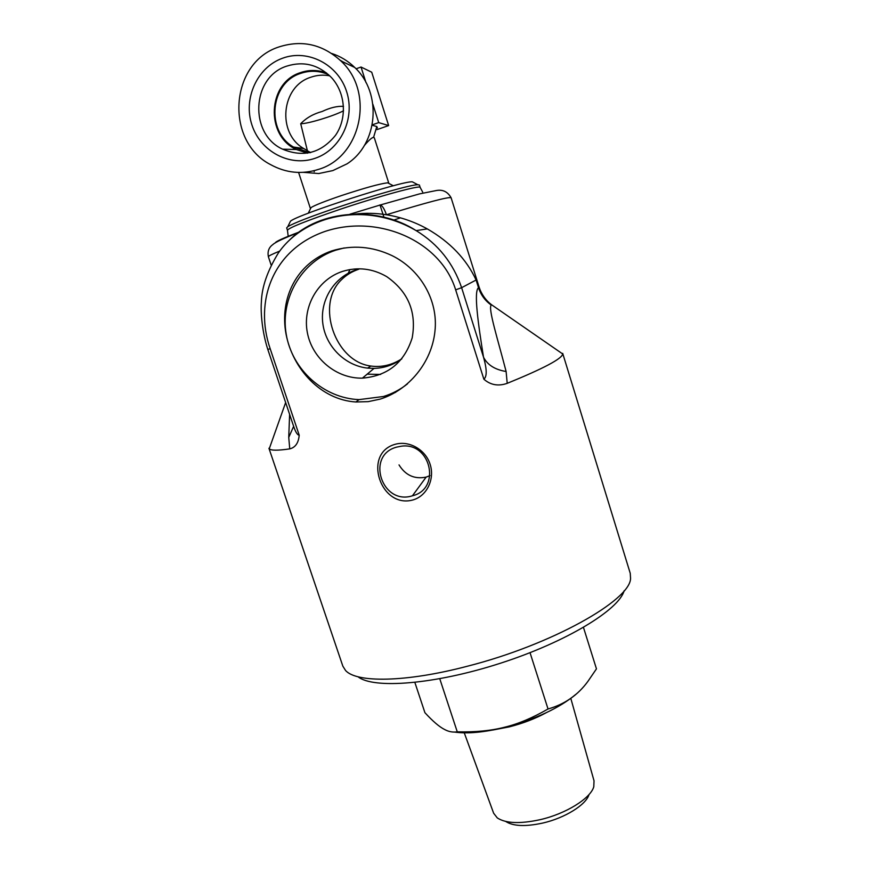 <?xml version="1.0" encoding="UTF-8"?>
<svg xmlns="http://www.w3.org/2000/svg" width="869" height="869" viewBox="0 0 869 869"><rect width="100%" height="100%" fill="white"/><g stroke="black" fill="none" stroke-linecap="round" stroke-linejoin="round"><path stroke-width="1.3" d="M401.847 358.788C391.962 365.099 381.632 367.511 370.857 366.034C335.086 361.634 315.632 304.704 341.148 280.068C346.025 275.115 351.923 271.497 358.832 269.205L355.964 269.955C334.13 277.005 319.846 300.25 322.79 323.279C325.582 346.318 344.971 365.697 367.63 368.119L374.039 368.402C384.283 368.098 393.538 364.904 401.815 358.832M270.596 444.982L269.249 448.784C270.846 450.609 277.678 450.642 289.746 448.882C295.384 447.492 298.534 442.929 299.208 435.173L270.194 348.762C253.965 301.869 272.366 249.436 325.397 231.306C378.287 213.883 440.583 240.811 455.66 289.844L483.87 379.21C490.572 385.065 498.35 386.433 507.214 383.338C543.375 368.597 561.885 358.81 562.743 353.987L559.386 351.663M395.634 392.364L388.4 394.798M331.795 250.88C352.184 244.721 372.247 246.296 391.984 255.595C420.053 269.325 438.497 300.153 434.934 331.371C431.752 362.254 409.082 390.007 380.198 399.11L368.206 401.641L355.845 401.989C320.998 399.762 292.896 369.39 286.053 334.185C279.264 298.273 296.753 262.959 331.795 250.88M394.971 444.352C409.386 440.116 425.658 449.946 430.101 464.252C434.869 478.461 427.439 495.71 413.112 499.903C380.644 509.212 362.232 453.585 394.971 444.352M562.699 353.379L630.242 573.312L630.557 578.363C630.514 600.24 551.706 644.831 467.424 666.219C405.78 682.469 356.279 682.958 345.514 670.423L342.842 666.143L268.934 448.263M343.505 106.355C337.313 105.975 330.187 107.68 322.127 111.493C313.372 113.861 306.236 117.945 300.707 123.735L307.42 150.826L310.689 152.564M300.707 123.735C307.876 123.843 333.099 116.207 343.548 110.787M309.961 152.727L293.472 147.035C265.675 131.208 269.966 82.946 300.533 73.43C309.961 70.193 319.292 70.606 328.515 74.647M329.796 75.842C323.301 74.604 316.946 75.071 310.722 77.265C281.045 86.465 276.82 133.239 303.781 148.577L307.528 150.663M282.599 58.212C307.93 48.783 338.193 64.523 346.633 91.647C355.464 118.64 340.474 149.816 315.154 158.277C289.953 167.141 260.559 151.64 251.967 125.082C243.005 98.653 257.137 67.239 282.599 58.212M286.781 66.12C251.413 77.135 249.001 134.108 282.61 149.175C303.39 157.745 321.019 153.129 335.521 135.314C347.372 118.271 345.634 92.809 331.371 77.471C318.478 64.664 303.618 60.884 286.781 66.12M326.57 72.985C317.815 69.759 309.049 69.661 300.294 72.692C267.522 82.837 265.164 135.542 296.296 149.501L307.539 153.183M377.407 127.96L376.82 126.537L372.193 125.234M372.899 104.334L378.71 122.616L388.649 125.57L377.016 129.6M378.71 122.616L372.269 124.843M388.649 125.57L371.726 72.214L361.037 67.032L365.958 82.533M361.037 67.032L356.062 68.803M295.232 148.078L294.504 147.187M343.635 62.231L340.17 60.243M364.263 145.623C368.869 140.202 371.975 137.432 373.583 137.335L374.322 137.802L388.758 183.066L387.715 182.816C380.242 183.62 364.654 187.932 340.963 195.742C324.778 201.271 314.806 205.214 311.059 207.572L310.57 208.549M303.466 172.344L318.695 173.55L332.816 170.596L346.97 163.872C377.95 144.276 382.49 93.222 354.737 67.467C348.056 60.949 340.366 56.289 331.686 53.465M318.738 169.314C361.254 156.811 375.169 92.277 340.876 60.928C322.518 44.265 301.88 39.605 278.938 46.948C229.557 62.633 224.778 141.213 270.465 164.556C285.955 173.083 302.054 174.669 318.738 169.314M399.023 464.904C405.508 475.365 414.546 479.427 426.158 477.103L429.981 475.615M414.871 682.447L424.919 712.689C432.805 721.27 439.366 726.875 444.58 729.493C448.752 731.752 452.977 732.524 457.257 731.817C475.354 732.252 491.115 730.731 504.541 727.244C518.033 724.007 532.534 717.924 548.035 708.985C564.622 704.314 577.918 695.102 587.944 681.329L596.46 668.858L583.468 627.429M575.745 694.418C559.256 708.148 535.608 719.141 504.791 727.386C484.207 732.382 467.479 733.947 454.606 732.078M457.257 731.817L439.768 678.754M548.035 708.985L530.036 652.684M464.263 732.849L493.635 813.221L497.296 817.925C505.736 823.432 519.988 824.018 540.04 819.695C565.849 813.84 590.562 798.426 593.788 786.76L594.027 780.796L570.814 698.404M505.758 821.477C513.144 826.256 525.452 826.799 542.701 823.073C564.872 818.055 586.13 804.781 589.008 794.592M287.454 230.274L286.672 227.884L287.78 226.69C293.896 223.018 310.754 216.49 338.367 207.115C373.431 195.275 411.156 184.706 417.772 184.706L419.39 185.021L420.14 187.411C421.009 184.771 379.471 196.025 339.182 209.625C305.997 220.932 288.758 227.819 287.454 230.274L288.106 235.532M358.017 676.766C373.409 689.193 434.837 684.49 500.598 663.177C566.382 641.974 618.934 609.842 624.138 590.746M413.709 182.555L412.286 181.806C401.815 180.948 298.425 214.339 290.528 221.128L289.822 222.562M412.579 495.743C441.409 488.899 430.872 441.843 401.261 446.21L396.698 447.111C365.36 455.226 381.904 505.725 412.438 495.786L412.579 495.743M407.485 383.87C400.251 389.594 392.234 393.809 383.457 396.503L359.049 399.621C323.713 398.263 291.897 369.64 286.173 333.978C280.176 298.371 301.641 261.308 335.727 250.185L344.167 247.947M342.647 271.367C317.793 279.373 302.282 306.746 307.365 332.697C312.221 358.68 336.553 378.775 362.406 378.134C387.726 375.984 404.324 362.558 412.188 337.867C416.762 312.134 408.256 291.712 386.683 276.614C372.562 268.478 357.887 266.729 342.647 271.367M507.214 383.348L506.116 371.498C494.972 369.683 487.444 364.926 483.533 357.235C486.955 369.249 487.064 376.57 483.87 379.21M506.116 371.498C497.698 338.964 487.922 308.354 491.235 305.052C485.098 300.685 480.85 294.895 478.515 287.693C473.583 291.191 478.113 323.496 483.533 357.235L461.624 287.693C453.27 263.198 438.226 244.243 416.49 230.828L416.11 230.6C377.852 205.866 319.759 209.157 289.366 240.235M380.676 374.43L367.142 374.17M289.616 414.35L288.747 437.4L293.635 426.321M299.208 435.173C297.426 435.119 295.536 432.078 293.548 426.06L293.374 425.528M288.747 437.4L289.746 448.882M348.241 273.246L349.925 269.564M350.011 214.176L380.329 204.965C382.414 205.747 384.446 209.016 386.423 214.752C400.848 217.098 414.48 221.823 427.298 228.905C450.131 242.071 466.403 259.114 476.103 280.014L461.624 287.693L455.66 289.844M379.579 205.051L380.318 204.954M355.052 214.111C365.317 212.862 375.766 213.068 386.423 214.752C427.287 202.281 448.849 196.622 451.109 197.763L479.123 287.15L478.515 287.693L476.103 280.014M373.583 137.335L376.82 126.537M351.174 65.783L340.702 60.765M492.636 730.058L509.267 726.886C522.823 723.432 535.119 718.717 546.166 712.754M299.305 231.99C283.435 237.997 275.462 241.604 275.375 242.82M491.235 305.052L490.659 304.041M400.424 217.826L393.646 220.15M271.139 265.045L268.391 256.779C268.173 256.138 271.975 254.237 279.764 251.065M270.194 348.762L267.782 349.371C262.34 332.555 260.461 312.938 261.406 301.608C261.841 286.976 267.467 270.813 278.276 253.118C304.356 215.099 365.317 200.696 416.49 230.828M307.42 150.826L307.963 152.477M313.905 170.737L314.241 171.758M380.079 205.225L383.968 217.337M303.781 148.577L293.472 147.035M296.296 149.501L282.61 149.175M298.599 172.442L310.363 208.386M311.059 207.572L308.256 213.231M387.715 182.816L393.299 185.77M354.737 67.467L340.876 60.928M422.671 192.06L420.14 187.411M290.528 221.128L287.78 226.69M412.286 181.806L417.772 184.706M412.438 495.786L426.158 477.103M355.845 401.989L359.049 399.621M367.63 368.119L370.857 366.034M374.039 368.402L362.406 378.134M562.743 353.987L491.561 304.758C486.683 301.065 482.903 296.22 480.253 290.246L479.123 287.15M293.548 426.038L293.613 426.636M293.548 426.06L267.782 349.371M380.329 204.965L419.575 193.885L435.488 190.702C442.354 189.127 447.557 191.484 451.109 197.763M268.391 256.779C267.359 251.478 268.836 247.426 272.823 244.602C275.06 242.353 283.609 238.323 298.469 232.523M427.298 228.905L416.121 230.611M285.651 402.543L269.249 448.784"/></g></svg>
